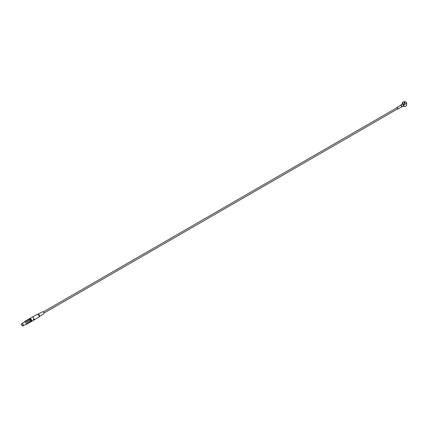 <?xml version="1.0" encoding="UTF-8"?>
<svg xmlns="http://www.w3.org/2000/svg" width="428" height="428" viewBox="0 0 428 428"><rect width="100%" height="100%" fill="white"/><g stroke="black" fill="none" stroke-linecap="round" stroke-linejoin="round"><path stroke-width="0.64" d="M401.25 106.984A0.915 0.53 -120 0 0 401.48 106.947A0.915 0.53 -120 0 0 401.667 106.529A0.915 0.53 -120 0 0 401.266 105.604A0.915 0.53 -120 0 0 400.565 105.363L396.756 107.556A0.915 0.53 60 0 1 397.462 107.803A0.915 0.53 60 0 1 397.863 108.723A0.915 0.53 60 0 1 397.671 109.145A0.915 0.53 60 0 1 397.243 109.113M396.569 107.947A0.915 0.53 60 0 1 396.756 107.556M401.453 107.011L401.378 107A1.049 0.605 -120 0 0 401.453 107.011A1.049 0.605 -120 0 0 401.71 106.968A1.049 0.605 -120 0 0 401.651 105.657A1.049 0.605 -120 0 0 400.661 105.149A1.049 0.605 -120 0 0 400.49 105.352A1.049 0.605 -120 0 0 400.469 105.416L400.49 105.352M403.556 105.267L403.77 104.609L403.39 104.657A1.049 0.605 -120 0 0 402.459 104.116L402.288 104.534M400.661 105.149L402.4 104.143A1.049 0.605 60 0 1 402.459 104.116M403.39 105.989L403.385 105.994A1.049 0.605 60 0 0 403.449 105.962A1.049 0.605 60 0 0 403.39 104.657M403.331 106.032A1.075 0.621 60 0 0 403.363 106.026L403.77 106.165L403.556 105.577M403.101 106.165A2.044 1.182 0 0 0 405.894 106.107A2.044 1.182 0 0 0 405.931 106.085M403.112 106.16L403.112 106.16A2.167 1.252 0 0 0 403.888 106.385L404.027 106.406A2.151 1.241 0 0 0 405.969 106.064A2.151 1.241 0 0 0 406.6 105.186L406.6 102.945A2.151 1.241 180 0 1 404.027 104.165L403.888 104.17A2.167 1.252 180 0 1 403.112 103.945L402.737 103.731A2.167 1.252 180 0 1 402.352 103.282L402.336 103.191A2.151 1.241 180 0 1 402.293 102.945A2.151 1.241 180 0 1 402.925 102.067A2.151 1.241 180 0 1 402.962 102.046M403.77 104.609L403.888 104.17M402.502 104.058L402.737 103.731M403.112 103.945L403.347 104.544M402.737 104.068A2.167 1.252 0 0 1 402.352 103.619L402.352 103.282M405.931 102.046A2.151 1.241 180 0 1 405.969 102.067A2.151 1.241 180 0 1 406.6 102.945M402.999 102.019L402.999 102.019A2.044 1.182 0 0 0 402.491 103.202A2.044 1.182 0 0 0 404.043 104.015A2.044 1.182 0 0 0 406.252 103.416A2.044 1.182 0 0 0 405.894 102.019A2.044 1.182 0 0 0 402.999 102.019L402.925 102.067M404.829 102.934A0.54 0.31 180 0 1 404.064 102.49A0.54 0.31 180 0 1 404.829 102.934M44.004 313.05L397.553 108.931A0.674 0.391 -120 0 0 397.553 108.156A0.674 0.391 -120 0 0 396.879 107.77L43.33 311.884M37.867 314.173L42.73 311.766A1.075 0.621 60 0 1 43.784 312.403A1.075 0.621 60 0 1 43.806 313.633L39.29 316.64M32.314 317.1L37.086 314.345A1.669 0.963 60 0 1 37.279 314.275A1.669 0.963 60 0 1 38.755 315.308A1.669 0.963 60 0 1 38.911 317.1A1.669 0.963 60 0 1 38.755 317.234L33.983 319.989M32.951 317.271A1.669 0.963 60 0 1 32.972 317.282A1.669 0.963 60 0 1 34.112 318.962A1.669 0.963 60 0 1 34.112 319.646L33.352 320.235A1.723 0.995 60 0 0 33.352 319.256L34.074 318.839L34.112 319.646M37.803 314.205A1.428 0.824 60 0 1 37.942 314.163A1.428 0.824 60 0 1 39.205 315.045A1.428 0.824 60 0 1 39.339 316.581A1.428 0.824 60 0 1 39.232 316.683M31.324 321.091A1.348 0.776 -120 0 0 30.677 319.101M34.074 318.839A1.723 0.995 -120 0 0 32.935 317.26A1.723 0.995 -120 0 0 32.073 317.175L29.634 318.582A1.723 0.995 60 0 1 30.96 319.042A1.723 0.995 60 0 1 31.715 320.775A1.723 0.995 60 0 1 31.356 321.567A1.723 0.995 60 0 1 31.244 321.615M31.356 321.567L33.796 320.16A1.723 0.995 -120 0 0 34.074 319.818M28.944 322.835A1.707 0.984 -120 0 0 29.27 322.755A1.707 0.984 -120 0 0 29.623 321.974A1.707 0.984 -120 0 0 28.879 320.251A1.707 0.984 -120 0 0 27.558 319.796A1.707 0.984 -120 0 0 27.328 320.037M27.558 319.796L28.435 319.288A1.707 0.984 60 0 1 29.291 319.374L29.291 319.374A1.707 0.984 60 0 1 30.5 321.465A1.707 0.984 60 0 1 30.147 322.252L29.27 322.755M28.473 323.108L29.184 322.696A1.616 0.931 -120 0 0 29.184 320.829A1.616 0.931 -120 0 0 27.569 319.898L26.857 320.31M29.002 322.803A1.653 0.958 -120 0 0 29.206 320.818A1.653 0.958 -120 0 0 27.387 320.005M27.039 323.932A1.707 0.984 -120 0 0 27.365 323.857A1.707 0.984 -120 0 0 27.718 323.07A1.707 0.984 -120 0 0 26.975 321.353A1.707 0.984 -120 0 0 25.659 320.893L26.531 320.39A1.707 0.984 60 0 1 27.387 320.476L27.424 320.497A1.653 0.958 60 0 1 27.424 320.497L27.424 320.497A1.653 0.958 60 0 1 28.596 322.525A1.653 0.958 60 0 1 28.596 322.546M27.424 320.497L27.387 320.476A1.707 0.984 60 0 1 28.596 322.568A1.707 0.984 60 0 1 28.243 323.349L27.365 323.857M27.098 323.9A1.653 0.958 -120 0 0 27.301 321.92A1.653 0.958 -120 0 0 25.482 321.102M27.28 323.793A1.616 0.931 -120 0 0 27.28 321.931A1.616 0.931 -120 0 0 25.664 321L24.562 321.637A1.616 0.931 60 0 1 26.178 322.568A1.616 0.931 60 0 1 26.178 324.435A1.616 0.931 60 0 1 25.578 324.451L27.28 323.793M21.443 324.274A1.332 0.77 60 0 1 21.437 324.215A1.332 0.77 60 0 1 21.716 323.605L21.4 324.269C21.807 325.638 22.352 326.184 23.048 325.911L25.996 324.21A1.332 0.77 -120 0 0 25.996 322.669A1.332 0.77 -120 0 0 24.664 321.904L21.716 323.605A1.332 0.77 60 0 1 23.048 324.376A1.332 0.77 60 0 1 23.048 325.911A1.332 0.77 60 0 1 22.331 325.815M29.329 319.395L29.329 319.395A1.653 0.958 60 0 1 29.329 319.395L29.329 319.395A1.653 0.958 60 0 1 30.5 321.423A1.653 0.958 60 0 1 30.5 321.444L30.5 321.423M31.324 321.524A1.723 0.995 60 0 1 31.142 321.69L30.532 322.043A1.723 0.995 -120 0 0 30.72 321.872L31.324 321.524L31.324 320.085L30.72 320.433A1.723 0.995 -120 0 0 28.81 319.058A1.723 0.995 -120 0 0 28.628 319.218M30.72 321.872L30.72 320.433M29.232 318.876A1.723 0.995 60 0 1 29.42 318.705A1.723 0.995 60 0 1 31.324 320.085M30.474 321.738A1.439 0.829 -120 0 0 30.393 320.133A1.439 0.829 -120 0 0 29.045 319.261M21.437 324.322A1.198 0.69 -120 0 0 22.711 325.906A1.198 0.69 -120 0 0 22.711 324.21A1.198 0.69 -120 0 0 21.437 324.322M404.027 106.406L404.027 104.165M403.914 102.763A0.54 0.31 0 0 0 403.909 102.811L403.909 102.715A0.594 0.342 0 0 0 404.984 102.715L404.984 102.811A0.54 0.31 0 0 0 404.979 102.763M403.909 102.811A0.54 0.31 0 0 0 404.984 102.811M402.716 104.09A1.075 0.621 60 0 1 403.133 104.33M402.336 104.181L402.336 103.191M403.112 104.282A2.167 1.252 0 0 0 403.888 104.507M403.888 106.262A2.167 1.252 180 0 1 403.23 106.091M24.246 322.145A1.616 0.931 60 0 1 24.562 321.637L24.214 322.396M24.257 322.134A1.562 0.899 60 0 1 25.418 321.835A1.562 0.899 60 0 1 26.434 323.589A1.562 0.899 60 0 1 25.589 324.445M397.671 109.145L401.48 106.947M401.71 106.968L403.449 105.962M402.293 102.945L402.293 104.207M37.942 314.163L37.279 314.275M39.339 316.581L38.911 317.1M29.42 318.705L28.81 319.058"/></g></svg>
